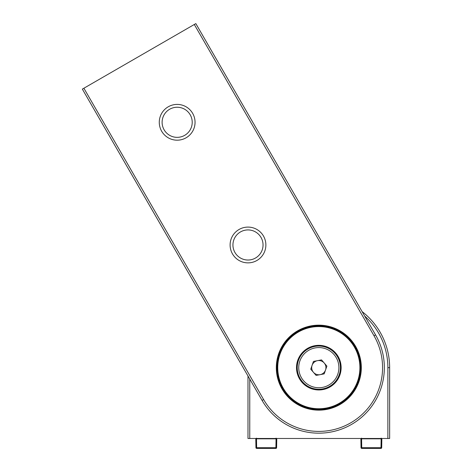 <?xml version="1.0" encoding="UTF-8"?>
<svg xmlns="http://www.w3.org/2000/svg" width="472" height="472" viewBox="0 0 472 472"><rect width="100%" height="100%" fill="white"/><g stroke="black" fill="none" stroke-linecap="round" stroke-linejoin="round"><path stroke-width="0.71" d="M249.759 379.075L249.759 438.482L387.878 438.482L387.878 367.653A69.059 69.059 0 0 0 364.644 315.992M362.101 311.591A70.829 70.829 0 0 1 389.648 367.653L389.648 438.482L387.878 438.482M249.759 438.482L247.989 438.482L247.989 376.007M318.818 346.053A21.6 21.6 0 0 0 297.218 367.653A21.6 21.6 0 0 0 318.818 389.258A21.6 21.6 0 0 0 340.424 367.653A21.6 21.6 0 0 0 318.818 346.053A21.6 21.6 0 0 1 340.424 367.653A21.6 21.6 0 0 1 318.818 389.258M318.818 409.442A41.79 41.79 0 0 1 277.029 367.653A41.79 41.79 0 0 1 318.818 325.869A41.79 41.79 0 0 0 277.029 367.653A41.79 41.79 0 0 0 318.818 409.442A41.79 41.79 0 0 0 360.608 367.653A41.79 41.79 0 0 0 318.818 325.869A41.79 41.79 0 0 1 360.608 367.653A41.79 41.79 0 0 1 318.818 409.442M381.164 438.128L381.14 438.824L361.582 438.824L361.735 448.4A0.708 0.708 0 0 1 361.027 447.704L380.987 447.704L380.987 448.4A0.708 0.708 0 0 0 381.695 447.704L380.987 447.704L381.14 438.824L381.848 438.824L381.854 438.482L381.695 447.704A0.708 0.708 0 0 1 380.987 448.4L361.735 448.4A0.708 0.708 0 0 1 361.027 447.704L360.868 438.482M360.873 438.824L361.582 438.824L361.558 438.128M232.501 253.918A17.883 17.883 0 0 1 239.05 229.486A17.883 17.883 0 0 1 263.476 236.035A17.883 17.883 0 0 1 256.933 260.467A17.883 17.883 0 0 1 232.501 253.918M261.028 237.451A15.051 15.051 0 0 0 240.466 231.941A15.051 15.051 0 0 0 234.956 252.502A15.051 15.051 0 0 0 255.517 258.013A15.051 15.051 0 0 0 261.028 237.451M161.672 131.24A17.883 17.883 0 0 1 168.221 106.808A17.883 17.883 0 0 1 192.653 113.357A17.883 17.883 0 0 1 186.104 137.789A17.883 17.883 0 0 1 161.672 131.24M190.198 114.773A15.051 15.051 0 0 0 169.637 109.262A15.051 15.051 0 0 0 164.126 129.824A15.051 15.051 0 0 0 184.688 135.334A15.051 15.051 0 0 0 190.198 114.773M355.623 346.407A42.498 42.498 0 0 0 297.572 330.854A42.498 42.498 0 0 0 282.014 388.904A42.498 42.498 0 0 0 340.07 404.457A42.498 42.498 0 0 0 355.623 346.407M263.612 399.53A63.744 63.744 0 0 0 350.69 422.859A63.744 63.744 0 0 0 374.025 335.781L194.299 24.485L83.886 88.229L263.612 399.53L262.078 400.415L82.352 89.114L83.886 88.229M194.299 24.485L195.833 23.6L375.559 334.896A65.514 65.514 0 0 1 351.575 424.393A65.514 65.514 0 0 1 262.078 400.415M313.432 372.308A7.115 7.115 0 0 0 325.538 370.001A7.115 7.115 0 0 0 317.485 360.661A7.115 7.115 0 0 0 313.432 372.308M322.577 387.382A20.078 20.078 0 0 0 338.542 363.9A20.078 20.078 0 0 0 315.066 347.929A20.078 20.078 0 0 0 299.095 371.411A20.078 20.078 0 0 0 322.577 387.382M316.11 375.417L310.747 369.192L313.449 361.434L321.526 359.894L326.895 366.119L324.187 373.877L316.11 375.417M276.763 438.824L276.61 447.704L275.902 447.704L276.055 438.824L276.763 438.824L276.769 438.482L276.61 447.704A0.708 0.708 0 0 1 275.902 448.4L256.65 448.4L256.65 447.704L275.902 447.704L275.902 448.4A0.708 0.708 0 0 0 276.61 447.704M381.854 438.482L381.848 438.824M276.079 438.128L276.055 438.824L256.497 438.824L256.65 447.704L255.942 447.704A0.708 0.708 0 0 0 256.65 448.4A0.708 0.708 0 0 1 255.942 447.704L255.783 438.482M255.789 438.824L256.497 438.824L256.473 438.128M387.878 367.653L389.648 367.653M318.818 389.966A22.314 22.314 0 0 1 296.51 367.653A22.314 22.314 0 0 1 318.818 345.345A22.314 22.314 0 0 1 341.132 367.653A22.314 22.314 0 0 1 318.818 389.966M318.818 326.577A41.082 41.082 0 0 0 277.737 367.653A41.082 41.082 0 0 0 318.818 408.734A41.082 41.082 0 0 0 359.9 367.653A41.082 41.082 0 0 0 318.818 326.577M374.025 335.781L375.559 334.896"/></g></svg>
